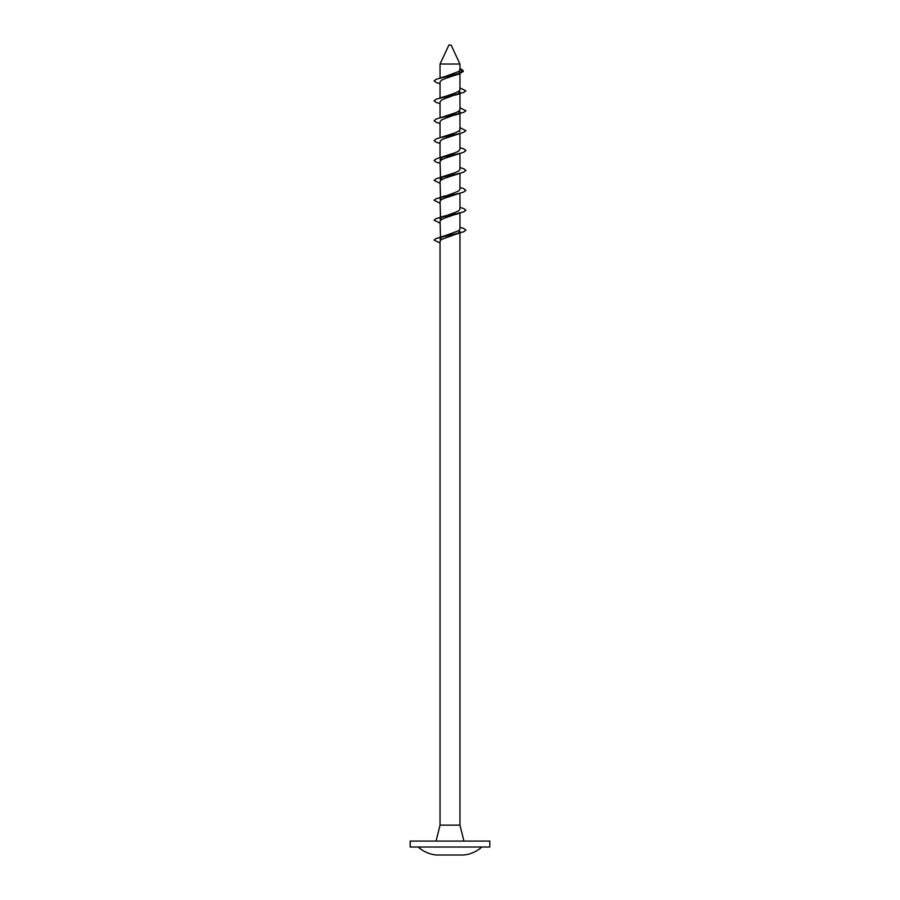<?xml version="1.0" encoding="UTF-8"?>
<svg xmlns="http://www.w3.org/2000/svg" width="900" height="900" viewBox="0 0 900 900"><rect width="100%" height="100%" fill="white"/><g stroke="black" fill="none" stroke-linecap="round" stroke-linejoin="round"><path stroke-width="1.35" d="M440.044 64.035L448.931 45L451.069 45L459.956 64.035L440.044 64.035L440.044 78.041M459.956 68.366L462.915 70.403L459.731 73.226L445.556 76.804L459.169 73.98L463.365 71.37L462.915 70.403M463.005 70.92L459.956 69.48M489.803 841.072L410.197 841.072L410.197 847.035L489.803 847.035L489.803 841.072M481.838 847.035C476.707 851.569 470.734 854.224 463.928 855L436.072 855C429.266 854.224 423.293 851.569 418.162 847.035M459.956 231.188L458.618 232.852L454.973 234.506L441.382 239.479L440.044 241.144L440.044 825.143L436.072 841.072M459.956 232.976L459.956 825.143L440.044 825.143M459.956 64.035L459.956 69.874L458.618 71.539L442.89 77.377M459.416 70.931L459.956 71.977L458.685 73.586M456.761 74.587L445.027 78.615L441.382 80.269L440.044 81.922L440.044 97.942M459.956 73.755L459.956 89.775L458.618 91.44L454.973 93.094L442.89 97.279M459.416 90.832L459.956 91.879L458.618 93.532L445.027 98.516L441.382 100.17L440.044 101.824L440.044 117.844M459.956 91.879L459.956 109.676L458.618 111.341L454.973 112.995L436.23 119.025L434.104 120.679L436.23 122.344L440.044 123.525M459.416 110.734L459.956 111.78L458.618 113.434L445.027 118.418L441.382 120.071L440.044 121.725L440.044 137.745M459.956 111.78L459.956 129.578L458.618 131.243L454.973 132.896L436.23 138.926L434.104 140.58L436.23 142.245L440.044 143.426M459.416 130.635L459.956 131.681M460.485 127.935L465.896 130.635L463.77 132.289L445.027 138.319L441.382 139.972L440.044 141.626L440.044 157.646M459.956 133.47L459.956 149.479L458.618 151.144L454.973 152.797L436.23 158.828L434.104 160.481L436.23 162.146L440.044 163.316M459.956 147.69L463.77 148.871L465.896 150.536L463.77 152.19L445.027 158.22L441.382 159.874L440.044 161.539L440.584 180.382M459.956 153.371L459.956 169.391L458.618 171.045L454.973 172.699L436.23 178.729L434.104 180.382L439.515 183.083M459.956 167.591L463.77 168.773L465.896 170.438L463.77 172.091L445.027 178.121L441.382 179.775L440.044 181.44L440.584 200.284M459.956 173.273L459.956 189.292L458.618 190.946L454.973 192.6L441.382 197.584L440.044 199.237M459.956 187.493L463.77 188.674L465.896 190.339L463.77 191.993L445.027 198.023L441.382 199.676L440.044 201.341L440.584 220.185M459.956 193.174L459.956 209.194L458.618 210.847L454.973 212.501L441.382 217.485L440.044 219.139M457.11 213.739L445.027 217.924L441.382 219.578L440.044 221.243L440.584 240.086M459.956 213.075L459.956 229.095L458.618 230.749L445.027 235.721L441.382 237.386L440.044 239.04M442.89 156.982L440.044 159.435L440.584 160.481M442.89 176.884L440.044 179.336M445.556 76.804L436.23 79.222L434.104 80.876L436.23 82.541L440.044 83.722M460.485 88.133L465.896 90.832L463.77 92.486L436.23 99.124L434.104 100.778L436.23 102.442L440.044 103.624M460.485 108.034L465.896 110.734L463.77 112.388L439.515 117.979M460.485 133.324L439.515 137.88M460.485 153.225L439.515 157.792M460.485 173.138L439.515 177.694M460.485 193.039L436.23 198.63L434.104 200.284L439.515 202.984M459.956 207.394L463.77 208.575L465.896 210.24L463.77 211.894L436.23 218.531L434.104 220.185L439.515 222.885M459.956 227.295L463.77 228.476L465.896 230.141L463.77 231.795L436.23 238.433L434.104 240.086L439.515 242.786M459.956 71.977L459.956 73.136M459.956 825.143L463.928 841.072M460.485 93.521L454.894 95.22M460.485 113.422L454.894 115.121M460.485 212.94L454.894 214.627M460.485 232.841L454.894 234.529M454.894 75.319L459.169 73.98M445.106 76.489L439.515 78.176M445.106 96.39L439.515 98.078M445.106 195.896L439.515 197.595M445.106 215.797L439.515 217.496M445.106 235.699L439.515 237.398"/></g></svg>
